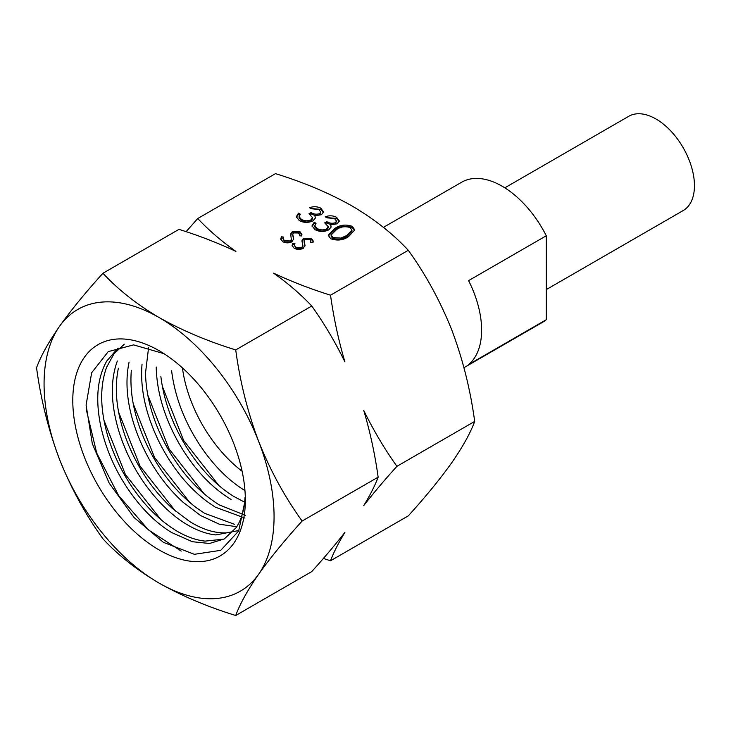 <?xml version="1.0" encoding="UTF-8"?>
<svg xmlns="http://www.w3.org/2000/svg" width="731" height="731" viewBox="0 0 731 731"><rect width="100%" height="100%" fill="white"/><g stroke="black" fill="none" stroke-linecap="round" stroke-linejoin="round"><path stroke-width="1.1" d="M242.116 471.248A101.627 58.672 60 0 1 182.448 367.912M546.276 289.595L683.174 210.565A54.432 31.424 -120 0 0 694.45 185.647A54.432 31.424 -120 0 0 670.692 130.867A54.432 31.424 -120 0 0 628.751 116.293L504.819 187.84M546.276 263.809A54.432 31.424 60 0 1 546.34 264.33L546.34 277.058A54.432 31.424 60 0 1 546.276 277.506M383.419 227.378L461.681 182.202A80.885 46.702 60 0 1 502.124 186.204A80.885 46.702 60 0 1 546.276 235.775L468.589 280.622A80.885 46.702 60 0 1 468.589 364.559L546.276 319.703A80.885 46.702 60 0 1 542.566 322.289L463.957 367.675M546.276 235.775L546.276 319.703M352.159 206.032C329.416 193.203 303.868 182.394 275.496 173.631L197.736 218.523C208.719 230.21 221.438 241.166 235.903 251.4C218.057 242.994 199.079 235.647 178.967 229.36L102.943 273.257C118.13 289.631 136.843 304.388 159.066 317.519C182.129 330.485 207.686 341.286 235.729 349.921L311.753 306.024C300.779 294.337 288.06 283.381 273.586 273.156C291.431 281.554 310.419 288.9 330.531 295.187L408.282 250.294C393.333 234.103 374.628 219.346 352.159 206.032M292.72 243.304L294.931 243.624L294.502 245.25L295.799 247.27L301.775 247.526L302.881 245.515L302.789 247.434L301.994 240.216L303.566 238.251L311.415 238.37L313.233 241.029L313.005 242.491L310.675 242.299L310.821 241.075L309.579 239.247L305.11 239.055L304.069 240.901L305.028 245.415L303.219 248.385C300.139 249.774 297.106 249.728 294.118 248.238L292.098 245.406L292.72 243.304L292.72 244.483L294.547 244.748M304.069 241.824L304.991 245.963M327.059 217.847L325.222 216.796C329.242 215.353 333.016 215.517 336.552 217.281L339.239 220.863L337.21 223.796L330.613 224.846L331.088 227.131L328.676 229.927C324.016 232.047 319.465 231.955 315.006 229.653L312.036 225.806L314.211 222.242L316.048 223.302L314.823 225.852L317.135 228.465C320.151 230.174 323.33 230.338 326.666 228.977L328.219 226.683L324.701 222.845L326.794 221.63C329.37 223.311 332.24 223.677 335.383 222.727L336.498 221.091L334.478 218.505L327.059 217.847M331.161 226.491L330.613 224.846M314.823 226.528L314.805 225.587L314.823 227.039L317.135 229.644C320.151 231.352 323.33 231.517 326.666 230.155L328.219 227.862L328.219 226.683M311.333 208.774L309.496 207.714C313.517 206.27 317.291 206.434 320.827 208.198L323.513 211.78L321.485 214.713L314.887 215.764L315.363 218.048L312.95 220.853C308.29 222.964 303.74 222.873 299.281 220.579L296.311 216.723L298.486 213.16L300.322 214.22L299.098 216.778L301.41 219.382C304.425 221.091 307.605 221.255 310.94 219.894L312.493 217.6L308.975 213.763L311.068 212.557C313.645 214.238 316.514 214.603 319.657 213.653L320.772 212.017L318.753 209.422L311.333 208.774M315.436 217.409L315.363 218.048M299.098 217.454L299.08 216.504L299.098 217.957L301.41 220.57C304.425 222.27 307.605 222.443 310.94 221.073L312.493 218.788L312.493 217.6M334.652 228.602C339.851 224.901 345.717 224.143 352.241 226.336L354.791 229.899L348.541 236.625C343.232 240.28 337.302 240.983 330.75 238.745L328.246 235.281L334.652 228.602L334.652 229.781C339.851 226.08 345.717 225.322 352.241 227.515L354.736 230.493M281.398 236.771L283.61 237.091L283.18 238.717L284.469 240.737L290.445 240.983L291.55 238.982L291.468 240.901L290.673 233.682L292.245 231.718L300.094 231.837L301.912 234.496L301.684 235.949L299.354 235.766L299.5 234.541L298.248 232.714L293.78 232.522L292.747 234.368L293.698 238.882L291.888 241.842C288.818 243.231 285.784 243.185 282.796 241.705L280.777 238.863L281.398 236.771L281.398 237.95L283.226 238.215M292.747 235.291L293.661 239.421M235.729 349.921C239.996 381.655 247.635 412.147 258.655 441.405A162.629 93.897 60 0 1 258.655 574.2C247.617 590.145 239.978 603.907 235.729 615.493L311.753 571.605C324.244 557.771 335.301 544.686 344.913 532.36C338.444 542.978 333.647 552.444 330.531 560.768L408.282 515.876C425.707 496.66 440.19 478.933 451.758 462.714C462.796 446.769 470.435 433.008 474.684 421.421C470.417 389.687 462.778 359.186 451.758 329.928C440.163 300.916 425.67 274.372 408.282 250.294M235.729 615.493C207.686 606.867 182.129 596.067 159.066 583.091C136.843 569.961 118.13 555.213 102.943 538.829C85.527 514.697 71.035 488.153 59.476 459.205C48.438 429.865 40.79 399.373 36.55 367.711C40.808 356.088 48.456 342.318 59.476 326.41A162.629 93.897 60 0 1 159.066 317.519A162.629 93.897 60 0 1 258.655 441.405C270.251 470.426 284.743 496.961 302.131 521.039C284.706 540.255 270.223 557.981 258.655 574.2A162.629 93.897 60 0 1 159.066 583.091A162.629 93.897 60 0 1 59.476 459.205A162.629 93.897 60 0 1 59.476 326.41C71.071 310.145 85.564 292.427 102.943 273.257M244.474 490.291C228.282 480.249 213.626 465.528 200.513 446.129C184.44 421.878 174.8 396.659 171.575 370.48M231.069 499.401L229.872 498.725C210.144 486.362 193.094 467.767 178.72 442.931C164.32 417.282 156.809 391.971 156.206 366.989M160.875 376.666C164.137 402.818 173.786 428.028 189.804 452.315C202.935 471.696 217.6 486.407 233.801 496.45L244.355 502.033M244.931 518.069L215.27 507.15L207.056 501.539C187.035 486.398 170.597 465.62 157.759 439.176C145.295 412.649 140.06 387.631 142.042 364.129M245.424 515.346L219.209 504.883C199.453 492.493 182.384 473.898 168.011 449.108C153.665 423.459 146.154 398.148 145.496 373.166L148.612 347.389M236.762 526.713L219.318 524.209L200.669 515.583L183.179 502.352C163.607 484.507 148.457 462.074 137.739 435.073C127.404 408.072 124.526 383.738 129.095 362.073M234.441 524.273L204.598 513.308L196.356 507.725C176.372 492.539 159.943 471.751 147.05 445.362C134.65 418.836 129.414 393.817 131.333 370.306M238.909 530.496L215.846 534.928C206.38 533.977 196.456 530.34 186.067 524.017C176.875 518.416 168.048 511.07 159.586 501.969C140.8 481.674 127.185 457.953 118.742 430.815C110.71 403.686 110.235 380.422 117.344 360.995M118.385 368.26C113.881 389.861 116.759 414.194 127.03 441.259C137.839 468.251 152.989 490.684 172.479 508.538L189.996 521.742C203.666 530.057 216.367 533.721 228.099 532.753M245.022 497.5C244.309 509.745 241.367 519.768 236.204 527.581L224.326 538.921L209.55 543.471L192.39 541.726L171.465 532.451C159.002 524.812 147.324 514.167 136.423 500.516C118.778 478.193 106.927 453.549 100.851 426.584C95.268 399.793 97.232 377.945 106.744 361.041L118.075 348.047M124.261 344.191L113.99 353.804L106.635 367.181C99.608 386.58 100.074 409.853 108.042 436.992C116.576 464.158 130.191 487.869 148.886 508.146C157.448 517.192 166.284 524.538 175.394 530.176C185.711 536.499 195.625 540.136 205.137 541.114L222.498 539.277M159.066 350.679A122.013 70.441 60 0 1 245.342 500.114A122.013 70.441 60 0 1 159.066 549.922A122.013 70.441 60 0 1 72.789 400.497A122.013 70.441 60 0 1 159.066 350.679M163.954 353.667L133.59 344.886L108.252 351.62L91.667 372.737L86.094 405.038L92.316 443.69L109.147 483.081L134.093 517.548L163.433 542.365L194.364 554.317L220.771 550.315L238.653 531.026L245.324 499.483M186.113 231.681L197.736 218.523M330.531 560.768L323.385 558.447M396.924 466.314C384.433 480.148 373.377 493.233 363.755 505.56C370.233 494.942 375.03 485.466 378.146 477.151C374.957 454.262 370.16 432.03 363.755 410.447C373.559 430.468 384.607 449.081 396.924 466.314L474.684 421.421M302.131 521.039L378.146 477.151M330.531 295.187C333.72 318.076 338.517 340.308 344.913 361.891C335.118 341.87 324.071 323.257 311.753 306.024M320.827 208.198L320.827 209.377L323.44 212.374M310.812 208.472L320.827 209.377M314.887 215.764L315.372 218.012M298.486 213.16L298.486 214.338L299.655 215.015M296.366 217.326L298.486 214.338M301.41 219.382L301.41 220.57M310.94 219.894L310.94 221.073M309.926 214.393L311.068 213.735C313.645 215.417 316.514 215.782 319.657 214.832L320.772 212.017M311.068 212.557L311.068 213.735M319.657 213.653L319.657 214.832M336.552 217.281L336.552 218.459L339.166 221.447M326.538 217.555L336.552 218.459M314.211 222.242L314.211 223.421L315.381 224.097M312.1 226.4L314.211 223.421M317.135 228.465L317.135 229.644M326.666 228.977L326.666 230.155M325.651 223.476L326.794 222.818C329.37 224.499 332.24 224.856 335.383 223.905L336.498 221.091M326.794 221.63L326.794 222.818M335.383 222.727L335.383 223.905M352.241 226.336L352.241 227.515M328.31 235.875L334.652 229.781M331.143 234.989L331.143 236.168L332.907 238.754L340.801 239.256L346.713 236.734L351.949 231.243L351.949 230.064L350.204 227.588C345.032 226.016 340.454 226.711 336.488 229.653L331.143 234.989L332.907 237.575L340.801 238.078L346.713 235.556L351.949 230.064M332.907 238.754L332.907 237.575M340.801 239.256L340.801 238.078M346.713 236.734L346.713 235.556M295.799 247.27L295.799 248.449L301.775 248.704L302.789 247.434M294.502 245.25L295.799 248.449M301.775 247.526L301.775 248.704M303.566 238.251L303.566 239.43L311.415 239.558L313.179 241.669M301.994 241.394L303.566 239.43M311.415 238.37L311.415 239.558M310.821 242.317L310.821 241.075M304.644 243.112L304.644 244.291M292.153 245.981L292.72 244.483M284.469 240.737L284.469 241.915L290.445 242.162L291.468 240.901M283.18 238.717L284.469 241.915M290.445 240.983L290.445 242.162M292.245 231.718L292.245 232.897L300.094 233.015L301.857 235.135M290.673 234.861L292.245 232.897M300.094 231.837L300.094 233.015M299.5 235.775L299.5 234.541M293.314 236.57L293.314 237.758M280.832 239.448L281.398 237.95M181.215 551.073L148.411 529.893L118.586 495.527L96.72 453.083L86.212 409.278M160.893 519.567L125.394 474.51L103.903 420.133M175.422 511.088L140.06 466.15L118.559 411.964M189.822 502.499L154.643 457.67L133.206 403.731M204.232 493.909L169.108 448.989L147.781 395.069M218.871 485.521L183.636 440.455L162.346 386.37"/></g></svg>
